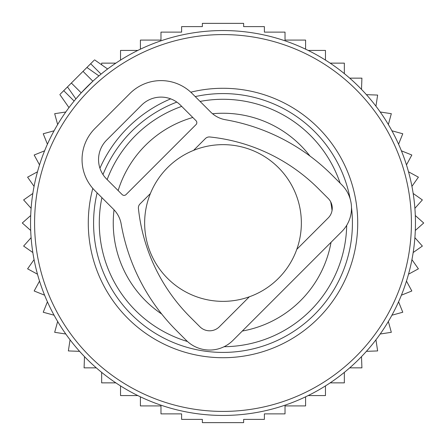 <?xml version="1.0" encoding="UTF-8"?>
<svg xmlns="http://www.w3.org/2000/svg" width="446" height="446" viewBox="0 0 446 446"><rect width="100%" height="100%" fill="white"/><g stroke="black" fill="none" stroke-linecap="round" stroke-linejoin="round"><path stroke-width="0.67" d="M60.361 94.034L86.914 67.474L94.123 72.525M94.034 60.361L86.914 67.474L98.923 75.881L97.116 77.426M277.183 38.334A192.455 192.455 0 0 0 38.334 168.817A192.455 192.455 0 0 0 168.817 407.666A192.455 192.455 0 0 0 407.666 277.183A192.455 192.455 0 0 0 277.183 38.334M257.833 104.286A123.72 123.72 0 0 0 200.07 101.426A123.72 123.72 0 0 1 340.131 183.167A123.72 123.72 0 0 0 257.833 104.286M181.695 106.382A123.72 123.72 0 0 0 107.151 179.582A123.72 123.72 0 0 1 181.695 106.382M101.905 197.667A123.72 123.72 0 0 0 187.487 341.513A123.72 123.72 0 0 1 101.905 197.667M224.093 346.715A123.72 123.72 0 0 0 346.698 225.325A123.72 123.72 0 0 1 224.093 346.715M67.474 86.914L75.881 98.923L81.211 92.874L92.874 81.211L83.028 71.366M101.655 64.815L101.655 63.137L115.849 63.137M361.5 89.378L361.912 78.145L349.703 78.145M366.406 94.658L377.639 95.07L375.939 106.181M380.209 111.991L391.32 113.691L388.355 124.534M391.928 130.795L402.771 133.761L398.579 144.192M401.406 150.82L411.836 155.013L406.473 164.892M408.519 171.805L418.398 177.168L411.931 186.367M413.174 193.469L422.368 199.931L414.892 208.327M415.304 215.524L423.7 223L415.304 230.476M414.892 237.673L422.368 246.069L413.174 252.531M411.931 259.633L418.398 268.832L408.519 274.195M140.406 396.828L140.406 405.921L160.978 405.921L160.978 413.877L181.617 413.877L181.617 419.385L202.367 419.385L202.367 422.635L243.633 422.635L243.633 419.385L264.383 419.385L264.383 413.877L285.022 413.877L285.022 405.921L305.594 405.921L305.594 396.828M120.531 385.907L120.531 395.574L137.814 395.574M101.655 372.377L101.655 382.863L115.849 382.863M84.5 356.622L84.088 367.855L96.297 367.855M79.594 351.342L68.361 350.93L70.061 339.819M65.791 334.009L54.68 332.309L57.646 321.466M54.072 315.205L43.229 312.239L47.421 301.808M44.594 295.18L34.164 290.987L39.527 281.108M37.481 274.195L27.602 268.832L34.069 259.633M32.826 252.531L23.632 246.069L31.108 237.673M30.696 230.476L22.3 223L30.696 215.524M31.108 208.327L23.632 199.931L32.826 193.469M34.069 186.367L27.602 177.168L37.481 171.805M120.531 60.093L120.531 50.426L137.814 50.426M140.406 49.172L140.406 40.079L160.978 40.079L160.978 32.123L181.617 32.123L181.617 26.615L202.367 26.615L202.367 23.365L243.633 23.365L243.633 26.615L264.383 26.615L264.383 32.123L285.022 32.123L285.022 40.079L305.594 40.079L305.594 49.172M308.186 395.574L325.468 395.574L325.468 385.907M330.151 382.863L344.345 382.863L344.345 372.377M349.703 367.855L361.912 367.855L361.5 356.622M366.406 351.342L377.639 350.93L375.939 339.819M380.209 334.009L391.32 332.309L388.355 321.466M391.928 315.205L402.771 312.239L398.579 301.808M401.406 295.18L411.836 290.987L406.473 281.108M344.345 73.623L344.345 63.137L330.151 63.137M325.468 60.093L325.468 50.426L308.186 50.426M65.791 111.991L54.68 113.691L57.646 124.534M54.072 130.795L43.229 133.761L47.421 144.192M44.594 150.82L34.164 155.013L39.527 164.892M113.529 209.291L94.937 190.698A43.987 43.987 0 0 1 94.937 128.487L129.925 93.493A43.987 43.987 0 0 1 192.137 93.493L210.735 112.091A27.496 27.496 0 0 0 225.447 119.734A199.323 199.323 0 0 1 332.108 175.144L341.831 184.861A32.993 32.993 0 0 1 341.831 231.524L232.963 340.387A32.993 32.993 0 0 1 186.305 340.387L176.583 330.67A199.323 199.323 0 0 1 121.173 224.004A27.496 27.496 0 0 0 113.529 209.291M193.57 150.38L205.394 138.561A5.497 5.497 0 0 1 209.849 136.978A180.078 180.078 0 0 1 318.5 188.753L328.223 198.47A13.748 13.748 0 0 1 328.223 217.916L296.796 249.336M249.336 296.796L219.354 326.779A13.748 13.748 0 0 1 199.914 326.779L190.191 317.061A180.078 180.078 0 0 1 138.422 208.41A5.497 5.497 0 0 1 139.999 203.95L150.38 193.57M126.04 194.584L196.028 124.596A2.748 2.748 0 0 0 196.028 120.71L180.474 105.156A27.496 27.496 0 0 0 141.594 105.156L106.6 140.15A27.496 27.496 0 0 0 106.6 179.03L122.154 194.584A2.748 2.748 0 0 0 126.04 194.584M301.357 223A78.357 78.357 0 0 0 223 144.643A78.357 78.357 0 0 0 144.643 223A78.357 78.357 0 0 0 223 301.357A78.357 78.357 0 0 0 301.357 223M276.046 42.208A188.413 188.413 0 0 0 42.208 169.954A188.413 188.413 0 0 0 169.954 403.792A188.413 188.413 0 0 0 403.792 276.046A188.413 188.413 0 0 0 276.046 42.208M190.782 92.194A134.714 134.714 0 0 1 352.268 260.927A134.714 134.714 0 0 1 185.073 352.268A134.714 134.714 0 0 1 92.801 188.407M99.932 168.203A134.714 134.714 0 0 1 170.684 98.856M350.155 198.888A129.418 129.418 0 0 0 195.236 96.592M176.828 102.095A129.418 129.418 0 0 0 102.981 174.57M97.133 192.895A129.418 129.418 0 0 0 186.562 347.183A129.418 129.418 0 0 0 351.487 207.479M309.942 156.016A109.755 109.755 0 0 0 212.547 113.747M192.8 117.482A109.755 109.755 0 0 0 118.145 190.576M114.042 209.815A109.755 109.755 0 0 0 161.742 314.068M242.312 331.038A109.755 109.755 0 0 0 331.038 242.312M332.047 210.551A109.755 109.755 0 0 0 330.692 201.843M63.728 90.666L74.114 101.052M90.666 63.728L101.052 74.114M71.366 83.028L81.211 92.874M59.836 94.552L68.979 107.609M94.552 59.836L107.609 68.979"/></g></svg>
